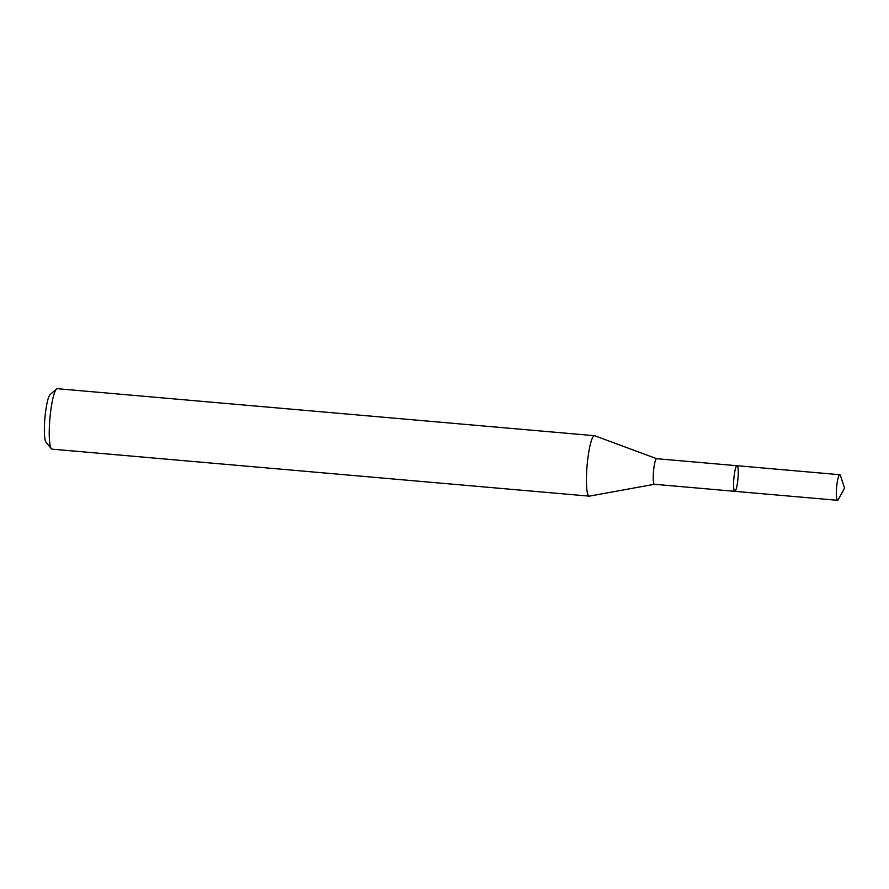 <?xml version="1.0" encoding="UTF-8"?>
<svg xmlns="http://www.w3.org/2000/svg" width="889" height="889" viewBox="0 0 889 889"><rect width="100%" height="100%" fill="white"/><g stroke="black" fill="none" stroke-linecap="round" stroke-linejoin="round"><path stroke-width="1.33" d="M736.637 465.903A12.846 2.034 95 0 0 733.881 478.338A12.846 2.034 95 0 0 734.436 491.072M656.749 458.713A12.846 2.034 95 0 0 656.66 458.691A12.846 2.034 95 0 0 653.515 471.314A12.846 2.034 95 0 0 654.426 484.283A12.846 2.034 95 0 0 654.515 484.283M656.704 458.702L594.73 435.743A30.337 4.801 95 0 0 594.519 435.699A30.337 4.801 95 0 0 587.096 465.503A30.337 4.801 95 0 0 589.229 496.14A30.337 4.801 95 0 0 589.44 496.129L654.471 484.283M594.519 435.699L57.352 388.693A30.337 4.801 95 0 0 56.552 389.015A30.337 4.801 95 0 0 49.917 418.508A30.337 4.801 95 0 0 51.329 448.689A30.337 4.801 95 0 0 52.062 449.145L589.229 496.14M56.552 389.015L50.206 394.483A24.27 3.834 95 0 0 44.906 418.063A24.27 3.834 95 0 0 46.028 442.211L51.329 448.689M837.538 500.307L837.538 500.307A12.846 2.034 95 0 0 838.305 499.585L844.55 488.028L840.405 475.548A12.846 2.034 95 0 0 839.783 474.715L839.783 474.715A12.846 2.034 95 0 0 836.638 487.328A12.846 2.034 95 0 0 837.538 500.307L734.803 491.339A12.868 2.034 95 0 0 737.948 478.693A12.868 2.034 95 0 0 737.048 465.703L737.048 465.703A12.868 2.034 95 0 0 733.892 478.338A12.868 2.034 95 0 0 734.803 491.339M736.925 465.714L656.66 458.691M734.692 491.306L654.426 484.283M839.783 474.715L737.048 465.703"/></g></svg>

